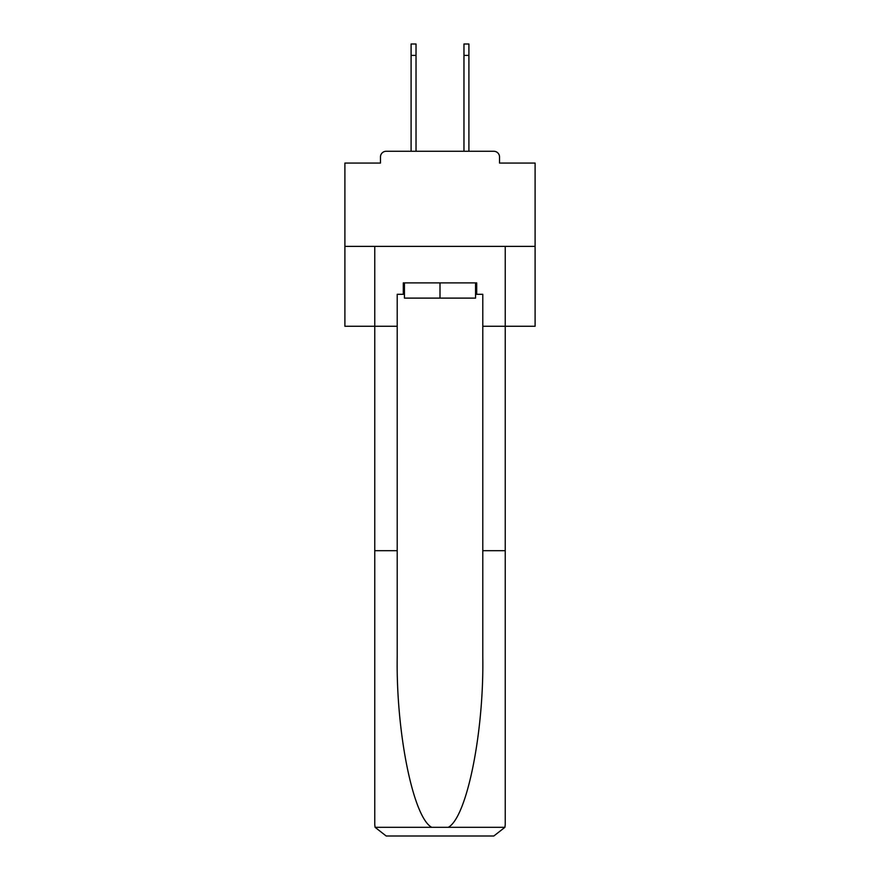 <?xml version="1.0" encoding="UTF-8"?>
<svg xmlns="http://www.w3.org/2000/svg" width="880" height="880" viewBox="0 0 880 880"><rect width="100%" height="100%" fill="white"/><g stroke="black" fill="none" stroke-linecap="round" stroke-linejoin="round"><path stroke-width="1.32" d="M499.532 163.064L499.532 156.981L499.532 163.064L535.106 163.064L535.106 326.26L482.79 326.26L482.79 294.305L476.707 294.305L476.707 282.898L403.293 282.898L403.293 294.305L404.437 294.305M535.106 246.378L344.894 246.378L344.894 326.26L374.759 326.26L374.759 246.378L505.241 246.378L505.241 824.593L505.241 550.693L482.79 550.693L482.79 326.26M344.894 246.378L344.894 163.064L380.468 163.064L380.468 156.981L380.468 163.064M499.532 156.981A5.709 5.709 0 0 0 493.823 151.272L386.177 151.272A5.709 5.709 0 0 0 380.468 156.981M493.823 151.272L469.667 151.272M410.333 151.272L386.177 151.272M475.563 282.898L475.563 298.111L404.437 298.111L404.437 282.898M440 282.898L440 298.111M403.293 294.305L397.21 294.305L397.21 550.693L374.759 550.693L374.759 824.593L375.089 827.321L386.177 836L415.085 836M386.177 836L493.823 836L386.177 836M464.915 836L493.823 836L504.911 827.321L505.241 824.593M397.21 550.693L397.21 657.107C396.022 732.699 413.193 817.388 431.717 827.321L448.283 827.321C466.807 817.388 483.978 732.699 482.79 657.107L482.79 550.693M374.759 824.593L374.759 326.26L397.21 326.26M475.563 294.305L476.707 294.305M411.092 55.407L411.092 44L416.031 44L416.031 55.407L411.092 55.407L411.092 151.272M416.031 151.272L416.031 55.407M463.969 151.272L463.969 44L468.908 44L468.908 55.407L463.969 55.407M468.908 151.272L468.908 55.407M375.089 827.321L431.717 827.321M448.283 827.321L504.911 827.321"/></g></svg>
